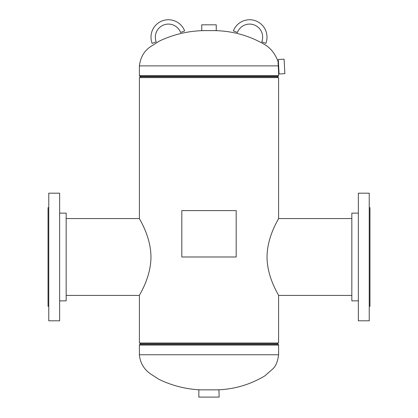 <?xml version="1.0" encoding="UTF-8"?>
<svg xmlns="http://www.w3.org/2000/svg" width="418" height="418" viewBox="0 0 418 418"><rect width="100%" height="100%" fill="white"/><g stroke="black" fill="none" stroke-linecap="round" stroke-linejoin="round"><path stroke-width="0.63" d="M150.966 256.992C150.872 278.054 138.886 295.594 139.398 295.421C138.975 295.479 150.908 277.845 150.966 256.992C150.872 235.945 138.917 218.442 139.398 218.567C138.928 218.436 150.903 236.081 150.966 256.992M267.034 256.992C267.123 277.996 279.078 295.547 278.602 295.421C279.072 295.557 267.092 277.897 267.034 256.992C267.128 235.961 279.072 218.462 278.602 218.567C279.083 218.462 267.128 235.93 267.034 256.992M278.555 218.656L278.184 219.33M66.164 218.567L139.398 218.567L139.398 77.623L278.602 77.623L278.602 218.567L351.836 218.567M66.164 295.421L139.398 295.421L139.398 343.006L278.602 343.006L278.602 295.421L351.836 295.421M278.388 61.389L278.022 61.321L278.597 72.089L278.963 72.068M209 30.613L216.252 30.613L216.252 24.808L201.748 24.808L201.748 30.613L209 30.613M218.927 389.848L198.848 389.848L198.848 397.1L219.152 397.1L218.927 389.848M278.675 66.728L279.062 73.97L284.857 73.662L284.083 59.178L278.289 59.492L278.675 66.728M59.638 213.128L66.164 213.128L66.164 300.855L59.638 300.855M48.765 232.575L48.765 320.799L59.638 320.799L59.638 193.189L48.765 193.189L48.765 232.575M48.765 207.689L48.039 207.689L48.039 306.295L48.765 306.295M358.362 300.855L351.836 300.855L351.836 213.128L358.362 213.128M369.235 232.575L369.235 193.189L358.362 193.189L358.362 320.799L369.235 320.799L369.235 232.575M369.235 306.295L369.961 306.295L369.961 207.689L369.235 207.689M265.848 43.383L261.788 41.821A13.052 13.052 0 0 0 254.28 24.96A13.052 13.052 0 0 0 237.419 32.468L233.359 30.911A17.399 17.399 0 0 1 255.837 20.9A17.399 17.399 0 0 1 265.848 43.383M236.18 210.588L181.82 210.588L181.82 256.992L236.18 256.992L236.18 210.588M152.152 43.383A17.399 17.399 0 0 1 162.163 20.9A17.399 17.399 0 0 1 184.641 30.911L180.581 32.468A13.052 13.052 0 0 0 163.72 24.96A13.052 13.052 0 0 0 156.212 41.821L152.152 43.383M278.398 65.877L139.398 65.877L139.398 75.538L139.769 76.389L278.231 76.389L278.602 75.538L139.398 75.538M277.442 77.623L277.818 76.776L140.182 76.776L139.769 76.389M200.3 389.848C185.77 389.153 171.981 385.647 158.939 379.33L150.187 373.671C143.688 368.916 140.087 362.61 139.398 354.751L278.602 354.751C277.771 361.518 275.796 366.278 272.688 369.021L264.845 375.866C250.382 384.534 234.67 389.195 217.7 389.848M139.398 354.751L139.398 345.09L140.182 343.857L277.818 343.857L277.442 343.006M139.769 344.244L278.231 344.244L278.602 345.09L139.398 345.09M203.561 30.613C188.074 30.979 173.355 34.464 159.399 41.058L150.569 46.654C144.184 50.912 140.464 57.318 139.398 65.877M278.022 61.321C274.892 53.238 270.143 47.485 263.779 44.052C248.538 35.378 232.094 30.895 214.439 30.613M278.602 72.178L278.602 75.538M277.818 76.776L278.231 76.389M140.182 76.776L140.558 77.623M278.602 354.751L278.602 345.09M277.818 343.857L278.231 344.244M140.182 343.857L140.558 343.006"/></g></svg>
